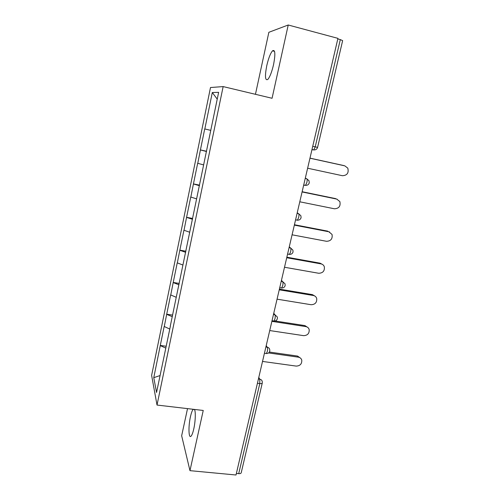 <?xml version="1.0" encoding="UTF-8"?>
<svg xmlns="http://www.w3.org/2000/svg" width="500" height="500" viewBox="0 0 500 500"><rect width="100%" height="100%" fill="white"/><g stroke="black" fill="none" stroke-linecap="round" stroke-linejoin="round"><path stroke-width="0.75" d="M194.431 409.431C195.794 411.219 195.494 421.275 193.794 428.794C192.95 432.556 192.062 434.981 191.131 436.081C188.6 439.212 188.225 426.45 190.438 416.781C191.281 412.987 192.175 410.531 193.125 409.406L193.238 409.294M266.737 65.788C268.444 58.4 270.363 53.412 272.5 50.825C275.206 49.25 275.562 53.825 273.569 64.556C271.825 71.981 269.919 76.931 267.838 79.406C265.125 80.906 264.756 76.363 266.737 65.788M187.525 408.625L181.656 435.763L189.969 470.656L236.012 475L337.938 38.356L288.225 25L268.856 32.3L255.45 94.306M210.5 87.525L151.619 375.381L157.019 405.05L223.156 86.587L210.5 87.525M160.056 375.556L153.769 377.663L156.556 392.469L170.4 326.056M153.769 377.663L160.287 345.431L166.225 346.256M169.681 329.006L164.181 326.475L160.287 345.431M164.237 326.675L166.7 314.2L172.669 315.1M176.244 297.294L170.656 294.925L166.7 314.2M170.719 295.1L173.219 282.444L179.219 283.425M182.913 265.038L177.237 262.85L173.219 282.444M177.306 262.994L179.844 250.156L185.888 251.213M189.7 232.231L183.931 230.225L179.844 250.156M184.006 230.344L186.581 217.319L192.662 218.456M196.6 198.863L190.744 197.044L186.581 217.319M190.825 197.131L193.438 183.912L199.556 185.138M203.625 164.913L197.675 163.287L193.438 183.912M197.763 163.35L200.413 149.931L206.562 151.244M210.769 130.369L204.719 128.944L200.413 149.931M204.819 128.975L212.3 92.525L218.631 92.344L170.287 326.081M172.338 316.712L166.756 314.387M178.938 284.781L173.281 282.613M185.656 252.312L179.913 250.294M192.488 219.288L186.663 217.425M199.438 185.688L193.525 183.994M206.513 151.506L200.506 149.981M312.744 146.306L315.206 146.856L340.319 39.588L337.806 38.913M340.319 39.588L342.644 40.631L317.587 147.381L315.206 146.856L313.788 149.925L311.944 149.731M217.231 99.131L212.3 92.525M238.713 473.644L259.8 383.562C261.269 383.719 262.1 383.537 262.275 383.025L241.219 472.744C241 473.438 240.162 473.738 238.713 473.644L236.381 473.425M189.969 470.656L203.238 410.462L157.019 405.05M223.156 86.587L272.069 98.281L288.225 25M165.837 348.106L160.344 345.644M307.625 168.219L342.419 175.712C347.175 175.45 348.969 172.925 347.794 168.137L344.812 165.856L309.962 158.206M344.812 165.856L344.263 165.7M343.725 165.544L309.981 158.138M299.788 201.794L334.394 208.781C338.95 208.556 340.769 206.156 339.862 201.581L336.744 199.088L302.087 191.956M336.744 199.088L337.081 199.169M335.706 198.631L302.137 191.719M292.081 234.806L326.5 241.294C330.881 241.1 332.725 238.806 332.031 234.425L328.812 231.762L294.344 225.131M328.812 231.762L329.694 232.025M327.819 231.163L294.431 224.737M284.506 267.256L318.744 273.269C322.969 273.087 324.819 270.894 324.3 266.688C323.706 265.163 322.612 264.231 321.019 263.894L286.731 257.744M321.019 263.894L320.056 263.163L322.35 264.369M320.056 263.163L286.856 257.2M277.056 299.169L311.106 304.719C315.2 304.544 317.062 302.431 316.681 298.394C316.125 296.8 315.012 295.837 313.344 295.5L279.244 289.819M313.344 295.5L312.431 294.637L315.05 296.175M312.431 294.637L279.4 289.125M269.731 330.556L303.6 335.656C307.575 335.481 309.431 333.444 309.169 329.55C308.65 327.912 307.525 326.919 305.8 326.587L271.881 321.356M305.8 326.587L304.925 325.6L307.794 327.456M304.925 325.6L274.988 320.975M262.525 361.431L296.206 366.094C300.081 365.913 301.938 363.944 301.775 360.188C301.281 358.506 300.15 357.5 298.375 357.169L268.55 352.938M298.375 357.169L297.538 356.062L300.6 358.2M297.538 356.062L269.381 352.056M258.412 379.044L259.8 379.225L259.8 383.562L257.431 383.256M305.25 178.4L306.681 178.706L305.306 178.15M309.262 182.856L308.994 180.719L306.681 178.706C307.225 179.15 307.288 180.413 306.863 182.5L305.55 185.356L303.669 185.169M297.094 213.331L298.519 213.612L297.213 212.831M289.088 247.644L290.5 247.9L289.256 246.906M281.219 281.356L282.625 281.594L281.444 280.387M273.481 314.481L274.881 314.7L273.762 313.288M265.881 347.038L267.275 347.238L266.212 345.631M262.275 383.025L262.25 381.562C261.981 380.256 261.163 379.475 259.8 379.225L258.788 377.431M295.581 219.806L297.45 220.169C299.331 220.231 300.544 219.406 301.081 217.7L300.881 215.744L298.519 213.612C299.037 214.15 299.088 215.444 298.669 217.506L297.45 220.169L296.969 220.25M287.594 254.037L289.488 254.381C291.337 254.425 292.525 253.606 293.05 251.925L292.9 250.113L290.5 247.9C290.994 248.531 291.031 249.856 290.619 251.894L289.488 254.381L288.975 254.425M279.744 287.681L281.663 288C283.475 288.025 284.644 287.213 285.156 285.562L285.05 283.863L282.625 281.594C283.087 282.306 283.119 283.669 282.712 285.675L281.663 288L281.125 288.006M272.019 320.744L273.969 321.044C275.75 321.056 276.894 320.244 277.394 318.612L277.325 317.006L274.881 314.7C275.319 315.5 275.338 316.887 274.938 318.869L273.969 321.044L273.412 321L273.925 321.037M264.431 353.256L266.4 353.531C268.156 353.531 269.281 352.719 269.769 351.094L269.725 349.569C269.431 348.275 268.612 347.5 267.275 347.238C267.688 348.119 267.7 349.538 267.306 351.494L266.4 353.531L265.837 353.45M193.125 409.406L194.506 409.569M272.5 50.825L274.538 51.35M311.988 149.525L313.788 149.925C315.744 150.019 317.013 149.169 317.587 147.381M303.712 184.975L305.55 185.356C307.462 185.431 308.7 184.6 309.256 182.862"/></g></svg>

